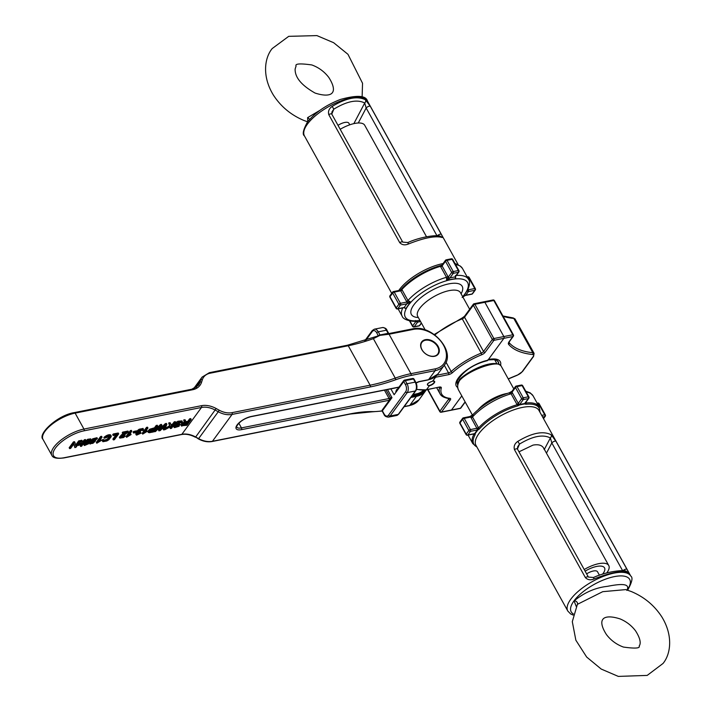 <?xml version="1.0" encoding="UTF-8"?>
<svg xmlns="http://www.w3.org/2000/svg" width="712" height="712" viewBox="0 0 712 712"><rect width="100%" height="100%" fill="white"/><g stroke="black" fill="none" stroke-linecap="round" stroke-linejoin="round"><path stroke-width="1.07" d="M556.01 441.324L626.969 569.324C628.429 571.843 628.562 572.84 627.379 572.323C620.659 570.624 609.579 572.831 594.12 578.936C590.604 580.396 587.694 579.951 585.389 577.592L514.438 449.592C513.574 446.255 514.714 443.505 517.855 441.351C532.006 432.887 543.087 430.689 551.115 434.738L556.01 441.324A2.572 0.988 151 0 0 554.096 441.387A2.572 0.988 151 0 0 551.818 442.944L550.376 437.951C542.873 434.106 532.585 436.153 519.493 444.092L517.633 446.825L517.437 449.041A2.572 0.988 151 0 0 517.437 449.041A2.572 0.988 151 0 0 514.438 449.592M524.602 403.971A1.29 0.837 81.8 0 0 524.664 403.775L524.602 403.971A37.807 14.552 151 0 0 522.092 404.407A37.807 14.552 151 0 0 519.466 404.995L517.731 405.893A1.29 0.623 -105.6 0 0 517.428 404.647L519.502 404.799A38.021 14.632 -29 0 1 522.145 404.211A38.021 14.632 -29 0 1 524.664 403.775L525.768 402.992A1.29 0.881 84 0 1 525.937 404.265L524.878 403.98L525.331 403.303A0.641 0.49 27 0 1 525.349 403.143L525.759 402.511A1.29 0.498 151 0 1 525.741 402.511M517.731 405.893A37.3 14.356 151 0 0 479.381 428.962L477.894 429.995A37.807 14.552 151 0 0 476.435 431.864A37.807 14.552 151 0 0 475.198 433.688L475.073 434.854A1.29 1.006 -150.9 0 1 474.032 434.106L473.676 433.83M517.855 441.351L519.493 444.092L517.428 449.023M544.244 449.61L543.648 448.07C541.859 445.133 538.308 444.155 533.003 445.116L518.977 451.817M517.437 449.05L588.397 577.058A2.572 0.988 151 0 0 585.389 577.592M551.115 434.738A2.572 2.181 122.7 0 1 550.376 437.951L544.369 449.37M593.497 577.592L594.12 578.936M588.397 577.058L593.479 577.503C608.724 570.561 626.106 569.778 626.151 571.309A2.572 2.385 108.8 0 1 627.379 572.323M626.969 569.324A2.572 0.988 151 0 0 625.243 569.324A2.572 0.988 151 0 0 622.991 570.704M625.821 589.598L602.717 591.681L577.388 604.354L572.306 621.674L575.857 640.204L586.67 657.051L601.204 669.058L618.301 676.4L647.19 675.412L663.041 663.451C670.651 654.248 673.445 635.825 661.822 616.886C654.364 605.405 644.2 596.967 631.339 591.556L625.83 589.607M468.078 435.094L472.786 443.585A37.941 14.596 -29 0 1 474.032 434.106L474.352 433.964A0.641 0.543 -81.3 0 0 474.201 433.911L474.69 433.661A38.323 14.747 -29 0 1 475.945 431.81A38.323 14.747 -29 0 1 477.432 429.915L478.411 428.108A37.941 14.596 -29 0 1 517.428 404.647L519.502 404.799A1.29 0.676 -104 0 1 519.466 404.995M509.329 392.793L512.017 391.253A1.29 0.917 36.7 0 0 512.026 392.223L518.292 403.375A1.29 0.917 36.2 0 0 519.885 404.211A2.572 0.988 -29 0 1 519.573 404.576A38.323 14.747 -29 0 1 522.234 403.971A38.323 14.747 -29 0 1 524.78 403.535A2.572 0.988 -29 0 1 524.975 403.197L528.366 398.569L525.821 399.076L523.276 399.583L519.885 404.211M474.779 433.991L474.975 433.661A38.021 14.632 -29 0 1 476.221 431.828A38.021 14.632 -29 0 1 477.69 429.941L477.432 429.915A2.572 0.988 -29 0 1 476.915 430.057L470.463 431.339A1.29 0.917 36.2 0 1 468.87 430.502L462.658 419.288L459.979 422.946L466.2 434.16L468.87 430.502A1.29 0.498 -29 0 1 470.427 429.567L464.206 418.353L470.739 417.054L473.097 414.535L472.528 416.974L478.339 427.458A1.29 0.498 151 0 1 476.871 428.286L470.739 417.054A1.29 0.765 -101.7 0 0 469.956 416.529A1.29 0.765 -101.7 0 0 469.911 416.538M520.997 385.281A1.29 0.756 78.8 0 1 521.317 385.058L516.227 386.064A1.29 0.756 -101.2 0 1 517.019 386.598L523.231 397.812L528.322 396.798L522.11 385.584L517.019 386.598A1.29 0.498 151 0 0 515.461 387.533L521.682 398.747A1.29 0.498 -29 0 1 523.231 397.812A1.29 0.756 -101.2 0 1 523.276 399.583A1.29 0.917 -143.8 0 1 521.682 398.747L518.292 403.375A1.29 0.498 151 0 1 516.894 404.274L511.082 393.789L508.982 392.962L512.48 390.977M513.77 388.859L501.079 365.968C498.667 359.498 468.959 369.857 459.667 380.413C457.549 384.213 457.104 387.292 458.341 389.669L458.341 389.678C457.14 386.42 457.558 383.038 459.596 379.523M459.667 380.413L460.112 379.167M512.017 391.253L515.443 386.572A1.29 0.917 -143.8 0 1 515.906 386.287A1.29 0.756 -101.2 0 1 516.227 386.064A1.29 1.29 0 0 0 515.443 386.572A1.29 0.917 -143.8 0 0 515.461 387.533L512.026 392.223L508.982 392.962M476.915 430.057A1.29 0.756 78.8 0 0 476.871 428.286L470.427 429.567A1.29 0.756 -101.2 0 1 470.463 431.339L467.793 434.996L474.237 433.715A2.572 0.988 -29 0 1 474.69 433.661A0.641 0.49 -147.9 0 1 474.975 433.661A1.29 0.97 -147.9 0 0 475.198 433.688M477.894 429.995A1.29 0.845 -140.3 0 1 477.69 429.941L478.411 428.108A1.29 0.801 -138.3 0 0 479.381 428.962M477.707 429.105L477.894 429.576M518.656 404.469L518.923 404.95M525.136 403.713L525.768 402.992A37.941 14.596 -29 0 1 539.153 406.801L533.092 395.854A37.941 14.596 151 0 0 526.23 392.063M420.845 347.144A9.968 7.075 -143.8 0 1 421.709 342.392A9.968 7.075 -143.8 0 1 433.937 342.57A9.968 7.075 -143.8 0 1 437.809 354.167A9.968 7.075 -143.8 0 1 434.222 356.329A9.968 7.075 -143.8 0 1 433.546 356.427M434.213 356.151A9.843 6.978 36.2 0 0 434.356 342.89A9.843 6.978 36.2 0 0 420.863 345.578A9.843 6.978 36.2 0 0 434.213 356.151M465.007 295.453A1.29 0.765 -101.7 0 0 465.274 295.48A1.29 0.765 -101.7 0 0 465.612 295.257L472.136 293.958L474.815 290.3L468.282 291.6L466.912 290.932L467.517 290.389C469.867 284.996 470.196 281.32 468.514 279.362L462.453 268.424A37.941 14.596 151 0 0 455.591 264.624M407.006 303.784L410.771 302.102L406.979 302.013A1.29 0.756 79.2 0 1 407.006 303.784L400.482 305.083L397.803 308.741L404.336 307.442L406 308.634L403.944 307.682A1.29 0.756 -101.2 0 0 404.256 307.459A38.938 14.979 -29 0 1 405.484 305.653A38.938 14.979 -29 0 1 406.926 303.802A1.29 0.756 78.8 0 0 406.89 302.03L400.678 290.816L394.226 292.098L400.438 303.312L406.89 302.03M402.743 307.922A37.941 14.596 -29 0 0 402.147 316.146C402.894 319.848 412.657 322.118 416.707 321.05L417.161 320.854A35.92 13.822 151 0 0 419.991 320.489M436.954 235.734L366.155 108.001L364.713 103.009C357.21 99.155 346.922 101.202 333.83 109.15L331.961 111.882L331.765 114.098A2.572 0.988 -29 0 1 331.774 114.098L402.725 242.107A2.572 0.988 -29 0 1 402.734 242.116A2.572 0.988 -29 0 0 399.726 242.65L328.775 114.641C327.912 111.303 329.051 108.562 332.192 106.408C346.335 97.945 357.424 95.737 365.452 99.796L370.347 106.373L441.298 234.382C442.766 236.9 442.9 237.897 441.707 237.372C434.996 235.681 423.907 237.888 408.457 243.985C404.941 245.453 402.031 245.008 399.726 242.65M307.789 121.654L307.593 117.64L319.875 110.369M441.671 265.273L440.719 266.27A37.941 14.596 151 0 0 401.71 289.731L400.642 289.909L401.684 288.787A37.3 14.356 -29 0 1 440.025 265.718L442.223 265.033L440.719 266.27A1.29 0.623 -105.6 0 0 440.025 265.718L441.965 265.184M401.248 289.277L401.684 288.787A1.29 0.801 -138.3 0 0 401.71 289.731L400.66 290.113A0.641 0.472 94.3 0 0 400.794 289.998L400.411 290.113M409.881 320.898L412.649 325.891L416.075 321.201L415.63 320.534M467.918 289.081L468.238 289.828A1.29 0.765 78.3 0 1 468.282 291.6M447.901 276.398L448.266 277.182L451.693 272.491L445.481 261.277L442.09 265.914L447.901 276.398A1.29 0.498 151 0 1 446.504 277.288L440.692 266.804A1.29 0.498 -29 0 0 442.09 265.914A1.29 0.917 -143.8 0 1 442.072 264.953L445.463 260.316A1.29 0.917 36.2 0 0 445.481 261.277A1.29 0.498 151 0 1 447.029 260.343L453.25 271.557L458.341 270.542L452.12 259.328L447.029 260.343A1.29 0.756 -101.2 0 0 446.246 259.809A1.29 0.756 -101.2 0 0 445.926 260.04A1.29 0.917 36.2 0 0 445.463 260.316A1.29 1.29 0 0 1 446.246 259.809L451.337 258.803A1.29 0.756 78.8 0 1 452.12 259.328A1.29 0.498 151 0 1 452.716 259.435A1.29 1.29 0 0 0 451.337 258.803A1.29 0.756 78.8 0 0 451.016 259.026M455.368 275.526L455.751 278.712A35.92 13.822 151 0 0 446.655 280.519L446.504 277.288A37.941 14.596 -29 0 0 407.949 300.482L410.771 302.102A35.92 13.822 151 0 0 408.02 305.439A35.92 13.822 151 0 0 406 308.634L404.007 307.664A1.29 0.756 -100.8 0 0 404.336 307.442M465.612 295.257L462.132 297.465M416.235 321.094L416.075 321.201A1.29 0.917 36.7 0 0 417.668 322.038L414.242 326.728L419.332 325.713L421.353 322.945M417.668 322.038L417.161 320.854L416.075 321.201M449.859 278.018L446.655 280.519L448.266 277.182A1.29 0.908 -144.3 0 0 449.859 278.018L449.904 277.956A38.938 14.979 -29 0 1 452.503 277.377A38.938 14.979 -29 0 1 454.995 276.941L458.377 272.313L453.286 273.328L449.904 277.956A1.29 0.917 -143.8 0 1 448.311 277.119M455.404 276.728L455.751 278.712L454.995 276.941A1.29 0.917 36.2 0 0 455.457 276.657L455.413 276.719A1.29 0.908 35.7 0 0 455.44 276.692M462.738 296.797A35.92 13.822 151 0 0 464.892 294.127A35.92 13.822 151 0 0 466.912 290.932L468.238 289.828L474.771 288.529L468.558 277.315L467.499 277.529M454.95 277.004A1.29 0.908 35.7 0 0 455.422 276.71L455.386 276.621M403.971 307.673A1.29 0.756 -100.8 0 0 403.998 307.673L397.483 308.964A1.29 0.756 78.8 0 0 397.803 308.741A1.29 0.917 36.2 0 1 396.21 307.904L398.889 304.247L392.668 293.033L389.998 296.69A1.29 0.917 -143.8 0 1 389.98 295.729A1.29 1.29 0 0 0 389.891 297.118A1.29 0.498 151 0 1 389.998 296.69L396.21 307.904A1.29 0.498 -29 0 0 396.103 308.332L389.891 297.118M441.707 237.372A2.572 2.385 -71.2 0 0 440.488 236.366L440.488 236.366C439.188 234.657 422.376 236.01 407.816 242.552L402.734 242.116M437.328 235.761A2.572 0.988 -29 0 1 439.571 234.373A2.572 0.988 -29 0 1 441.298 234.382M358.261 122.998L366.155 108.001A2.572 0.988 -29 0 1 368.433 106.435A2.572 0.988 -29 0 1 370.347 106.373M408.457 243.985L407.816 242.552M353.855 123.63L364.713 103.009A2.572 2.181 -57.3 0 0 365.452 99.796M328.775 114.641A2.572 0.988 -29 0 1 331.765 114.098L333.83 109.15L332.192 106.408M395.863 391.369L396.664 389.589A6.435 2.474 -29 0 1 397.483 389.153M390.541 397.972L391.983 397.661L390.034 399.69M385.948 389.838L390.354 397.777L390.274 399.014L382.335 409.863A1.29 1.29 0 0 0 382.255 411.242L383.982 414.357C384.498 416.031 386.002 416.956 388.494 417.116A6.435 3.8 78.8 0 0 390.123 416.004L398.266 414.384L415.381 390.968L407.237 392.597L390.123 416.004A1.29 0.917 36.2 0 1 388.53 415.167L405.644 391.76A5.144 3.035 -101.2 0 0 405.484 384.676L403.757 381.561L394.128 394.733L390.87 388.859M175.285 423.969L176.469 422.074L177.991 421.219L181.934 420.881L182.405 421.735L178.463 422.074L175.659 424.646L179.077 425.215L178.071 426.328L175.303 426.853L174.894 425.269L173.835 425.527L173.55 426.372L174.618 427.636L179.077 426.265L179.825 424.316L176.87 424.049L178.552 422.572L182.13 422.848L182.405 421.735M181.088 423.106L180.804 421.593M176.861 423.4L179.353 423.462L180.234 424.575L179.353 423.462M174.832 425.998L178.222 425.055M174.218 421.86L175.268 421.655L175.748 422.51L174.689 422.714L174.218 421.86L172.731 423.889L170.942 424.966M174.689 422.714L173.203 424.744L171.218 425.936L170.533 423.542L169.145 423.818L170.097 426.604L165.006 429.647L172.535 425.669L170.408 428.571L169.937 427.716L170.56 426.862M165.237 428.366L169.616 425.749L168.664 422.964L170.061 422.688L170.533 423.542M165.309 423.631L166.394 423.418L166.866 424.272L165.789 424.486L165.309 423.631L160.921 427.885M165.789 424.486L160.093 430.021L161.927 425.26L160.903 425.456L154.433 431.748L155.501 431.534L160.832 426.177L158.918 430.858L160.191 430.6L165.754 425.197L163.618 429.923L163.146 429.06L164.16 426.773M158.918 430.858L158.438 430.003L159.283 427.743M154.851 430.021L160.431 424.601L161.455 424.397L161.927 425.26M156.195 425.447L157.254 425.233L157.726 426.088L156.676 426.301L156.195 425.447L154.46 427.823L149.689 429.211L147.776 431.356L148.79 431.873M147.829 431.632L148.301 432.487L147.829 431.632M84.888 441.752L87.656 439.286L90.718 438.859L91.189 439.722L88.137 440.141L86.552 441.289C84.256 443.745 83.571 445.151 84.479 445.516L88.751 443.709L91.189 439.722M84.479 445.516L83.651 444.422L84.274 442.579M78.712 440.862L79.726 440.657L80.198 441.511L79.183 441.716L78.712 440.862L75.57 445.16M79.183 441.716L75.819 446.317L74.991 442.553L73.906 442.766L69.625 448.613L70.639 448.418L73.995 443.816L74.831 447.581L73.781 444.119M69.625 448.613L69.153 447.759L73.434 441.912L74.511 441.689L74.991 442.553M84.434 439.722L85.413 439.526L85.885 440.381L84.906 440.577L84.434 439.722L82.441 441.858M84.906 440.577L82.628 442.882L82.298 441.093L81.097 441.333L81.577 443.514L78.213 445.534L83.064 443.087L80.625 446.424L80.153 445.57L81.079 444.306M78 444.519L81.106 442.659L80.616 440.479L81.827 440.238L82.298 441.093M91.572 441.903L91.172 441.173L92.551 438.85L96.966 437.711L97.437 438.565L93.032 439.704L91.643 442.027L95.435 441.057L92.916 443.336L91.172 443.549M89.943 442.392L90.798 442.179L91.189 443.576L91.269 443.042L90.255 443.291L90.104 444.101L89.614 442.793M90.718 442.722L92.854 442.241M91.172 441.173L91.643 442.027M101.086 437.355L96.788 443.238L96.316 442.375L100.614 436.5L101.594 436.305L102.065 437.159L101.086 437.355L100.614 436.5M99.538 440.203L100.837 439.633L101.318 440.488L98.719 441.743L102.065 437.159M104.326 438.298L109.826 436.34C110.645 437.088 109.666 438.458 106.907 440.443L104.014 441.048L103.89 440.274L102.715 440.666L102.937 441.698L106.818 441.004L108.936 439.696L111.303 436.527L110.885 435.655C109.096 435.272 106.907 436.153 104.326 438.298L103.854 437.444C106.435 435.299 108.616 434.418 110.413 434.801L110.823 435.664M102.937 441.698L102.243 439.811L102.466 440.835L102.243 439.811L103.418 439.42L103.819 440.692M103.543 440.194L106.435 439.589C109.194 437.604 110.164 436.233 109.345 435.477M113.226 433.991L118.219 433.003L118.69 433.857L113.698 434.845L113.226 433.991L112.719 434.685L113.199 435.539L117.133 434.756L113.359 439.918L112.879 439.064L115.842 435.014M122.215 432.798L122.722 432.104L128 431.054L128.48 431.908L123.194 432.958L122.695 433.653L122.215 432.798M120.506 436.803L122.74 436.349L123.808 435.397L124.76 435.272L125.232 436.127L124.28 436.251L123.808 435.397M122.695 433.653L126.611 432.869L121.975 435.637L119.847 438.129L119.376 437.275L121.503 434.783L123.799 433.43M130.866 431.436L126.567 437.31L126.086 436.456L130.385 430.582L131.373 430.386L131.845 431.241L130.866 431.436L130.385 430.582M129.308 434.284L130.616 433.706L131.088 434.56L128.498 435.815L131.845 431.241M133.607 431.436L136.624 430.84L137.096 431.695L134.087 432.291L133.607 431.436L133.082 432.166L133.553 433.021L136.57 432.415L137.096 431.695M136.624 435.139L135.716 433.884L136.143 434.284L135.716 433.884L137.941 431.784C136.677 431.552 137.105 430.68 139.214 429.194L143.05 428.508L143.521 429.363L139.694 430.048C137.576 431.543 137.149 432.407 138.422 432.638L136.188 434.738L136.624 435.139L141.19 433.11L140.157 432.291M141.19 433.11L139.944 432.531L140.513 431.881L138.84 431.953L142.364 429.799L142.293 430.564L143.343 430.27L142.952 428.384L142.872 429.416M142.364 429.799L141.884 428.944M139.027 431.285L140.041 431.027L140.513 431.881M137.612 433.661L139.534 432.62M146.992 428.224L142.694 434.106L142.222 433.252L146.512 427.369L147.5 427.173L147.971 428.028L146.992 428.224L146.512 427.369M145.444 431.072L146.743 430.502L147.215 431.356L144.625 432.611L147.971 428.028M189.65 418.79L190.709 418.585L191.19 419.439L190.131 419.644L189.65 418.79L187.754 421.388L185.592 421.664M190.131 419.644L188.226 422.243L186.063 422.519L185.476 420.57L184.15 420.837L185.102 422.919L183.011 423.8L181.373 425.776L180.901 424.922L181.382 425.304L180.901 424.922L182.53 422.946L184.63 422.065M184.684 422.759L183.669 419.982L185.004 419.715L185.476 420.57M421.824 349.61A10.288 7.298 -143.8 0 1 421.664 341.911A10.288 7.298 -143.8 0 1 434.284 342.098A10.288 7.298 -143.8 0 1 438.281 354.06A10.288 7.298 -143.8 0 1 430.137 356.062A10.288 7.298 -143.8 0 1 421.824 349.61M416.111 382.914A4.388 1.691 -29 0 1 419.395 381.516L428.562 379.692L435.183 370.632L410.966 375.447A63.021 24.253 -29 0 0 395.587 379.79A104.174 40.086 -29 0 1 370.16 386.963A1.29 0.756 -101.2 0 0 370.124 385.192L348.248 345.738L210.165 373.204A18.005 12.78 36.2 0 0 202.324 379.825L201.576 382.193A20.577 14.605 -143.8 0 1 192.623 389.749L75.125 413.12L83.954 429.06L201.46 405.689A20.577 14.605 -143.8 0 1 216.181 408.537L219.145 410.165A18.005 12.78 36.2 0 0 232.032 412.657L370.124 385.192A102.893 39.596 151 0 0 395.231 378.108L373.364 338.654L379.923 335.37L389.055 334.222L410.931 373.675L435.148 368.861A24.439 17.337 36.2 0 0 443.558 345.284A24.439 17.337 36.2 0 0 413.272 329.407L389.055 334.222M347.144 345.436A1.29 0.756 78.8 0 1 347.465 345.213L379.923 335.37M74.831 447.581L75.917 447.367L80.198 441.511M73.906 442.766L73.434 441.912M80.625 446.424L81.604 446.237L85.885 440.381M83.678 442.259L83.206 441.404M81.097 441.333L80.616 440.479M81.577 443.514L81.106 442.659M78.213 445.534L77.804 444.786M87.3 444.252L85.12 444.644L87.923 440.808L90.193 440.354L87.3 444.252L86.828 443.398L89.721 439.5M84.639 443.781L86.828 443.398M92.702 441.36L94.171 439.464L96.405 439.304L94.972 440.977L92.711 441.395M92.257 440.568L94.5 440.123L95.933 438.45M90.255 443.291L89.837 442.535M90.104 444.101L97.437 438.565M96.788 443.238L101.318 440.488M111.303 436.527L110.413 434.801M113.359 439.918L114.41 439.704L118.69 433.857M113.698 434.845L113.199 435.539M123.194 432.958L122.722 432.104M119.847 438.129L123.532 437.542L125.232 436.127M124.28 436.251L123.22 437.204L120.942 437.604M120.915 437.533L128.48 431.908M126.567 437.31L131.088 434.56M134.087 432.291L133.553 433.021M137.229 431.552L138.422 432.638M140.3 433.172L137.3 434.391L139.944 432.531M142.694 434.106L147.215 431.356M152.893 431.463L149.493 431.801L150.704 430.351L154.424 429.372L152.893 431.463L152.421 430.609L153.142 429.63M149.431 431.161L152.421 430.609M156.676 426.301L154.931 428.677L150.161 430.066L148.247 432.211L149.262 432.727L153.454 431.944L157.726 426.088M154.931 428.677L154.46 427.823M154.433 431.748L154.068 431.089M160.903 425.456L160.431 424.601M163.618 429.923L164.703 429.701L166.866 424.272M170.408 428.571L171.467 428.357L175.748 422.51M173.203 424.744L172.731 423.889M169.145 423.818L168.664 422.964M170.097 426.604L169.616 425.749M175.188 426.639L175.366 426.123L174.306 426.381L173.835 425.527M174.306 426.381L174.031 427.227L174.618 427.636M176.985 423.631L177.333 424.254L176.87 424.049M186.321 424.85L182.628 425.278L184.257 423.702L187.737 422.919L186.321 424.85L185.85 423.996L186.455 423.168M182.931 424.566L185.85 423.996M181.854 426.159L181.373 425.776L186.909 425.287L191.19 419.439M188.226 422.243L187.754 421.388M186.437 422.581L185.957 421.727M184.15 420.837L183.669 419.982M483.759 301.986A1.29 0.756 78.8 0 1 484.08 301.763A1.29 0.756 78.8 0 1 484.872 302.297L503.865 336.553A1.29 0.756 78.8 0 1 503.9 338.325L488.432 359.489A2.572 1.522 78.8 0 1 487.782 359.934L494.573 359.622A24.003 9.238 151 0 1 498.809 364.117M427.458 383.99L427.716 385.228L429.336 385.788C426.052 384.747 427.191 383.19 432.762 381.107A4.112 1.584 -29 0 1 434.302 382.798A4.112 1.584 -29 0 1 429.336 385.788L426.497 389.669L439.482 387.088A3.863 1.486 -29 0 1 441.289 387.987A41.154 15.833 151 0 0 449.842 398.328A3.863 1.486 -29 0 1 450.287 399.984L441.502 411.999L451.479 410.014A1.29 0.756 78.8 0 1 451.15 410.245A1.29 0.756 -101.2 0 0 451.479 410.014L461.794 395.908L451.479 410.014L460.442 408.234L464.135 403.179A7.974 3.071 -29 0 1 465.176 401.995M494.448 359.596A23.79 9.158 -29 0 1 498.071 361.856A23.79 9.158 -29 0 1 498.534 364.01M486.777 360.681A2.572 1.522 -101.2 0 0 487.222 360.699A2.572 1.522 -101.2 0 0 487.871 360.254L503.9 338.325L493.923 340.309A1.29 0.756 -101.2 0 0 493.879 338.538L474.886 304.282A1.29 0.756 -101.2 0 0 474.103 303.748A1.29 1.29 0 0 0 473.32 304.255A1.29 0.917 -143.8 0 0 473.338 305.217L464.553 317.232L483.546 351.488L492.33 339.473L473.338 305.217A1.29 0.498 -29 0 1 474.886 304.282L484.872 302.297L503.865 336.553L512.818 334.774L493.825 300.508L484.872 302.297A1.29 0.756 -101.2 0 0 484.08 301.763L493.042 299.983A1.29 0.756 -101.2 0 1 493.825 300.508A1.29 0.498 151 0 1 494.422 300.624A1.29 1.29 0 0 0 493.042 299.983M508.243 378.891A131.186 50.481 -29 0 1 517.473 375.037A5.144 1.976 151 0 0 522.065 371.798L533.101 356.703A5.144 1.976 151 0 0 532.505 354.487A131.186 50.481 -29 0 1 508.644 344.412A7.974 3.071 -29 0 1 509.169 341.6L512.862 336.545L503.9 338.325A1.29 0.756 -101.2 0 0 503.865 336.553L493.879 338.538A1.29 0.498 151 0 0 492.33 339.473A1.29 0.917 -143.8 0 0 493.923 340.309L485.139 352.324A3.863 1.486 -29 0 1 481.704 354.754A41.154 15.833 151 0 0 452.538 372.599A3.863 1.486 -29 0 1 448.578 374.645L435.593 377.235L432.62 381.142M457.683 380.119A22.188 8.535 151 0 0 457.736 383.946A22.188 8.535 151 0 0 457.78 384.008M606.695 573A21.867 8.41 151 0 0 608.751 565.515A21.867 8.41 151 0 0 584.214 569.52M426.506 236.731L364.731 125.285A21.867 8.41 151 0 0 340.194 129.29M586.635 573.872A9.007 3.462 -29 0 1 593.372 570.997A9.007 3.462 -29 0 1 597.502 571.754L599.451 575.26M349.761 124.823L348.88 123.22A9.007 3.462 151 0 0 344.75 122.464A9.007 3.462 151 0 0 338.004 125.339M585.122 571.149A17.043 6.559 -29 0 1 601.738 566.2A17.043 6.559 -29 0 1 602.486 574.246M567.802 611.021A36.009 13.857 -29 0 1 570.784 599.228A36.009 13.857 -29 0 1 603.687 576.222A36.009 13.857 -29 0 1 630.796 576.097L538.966 410.432A36.009 13.857 151 0 0 511.857 410.557A36.009 13.857 151 0 0 478.953 433.563A36.009 13.857 151 0 0 475.972 445.347L567.802 611.021L570.579 613.913L573.107 615.079M539.776 411.901A37.3 14.356 151 0 0 525.937 404.265M475.073 434.854A37.3 14.356 151 0 0 476.782 446.816M622.617 570.677L551.818 442.944L546.46 453.135M627.174 590.026A33.437 12.869 151 0 0 614.118 576.667A33.437 12.869 151 0 0 573.979 600.901A33.437 12.869 151 0 0 573.365 613.975M576.204 606.393L574.086 600.884C584.418 592.5 595.472 587.658 607.256 586.368C616.806 584.534 631.419 582.078 626.818 590.39M577.388 604.354A2.572 1.824 36.2 0 0 576.791 601.907A2.572 1.824 36.2 0 0 574.086 600.884M471.059 417.802A1.29 0.498 151 0 0 472.528 416.974A37.941 14.596 151 0 1 511.082 393.789A1.29 0.498 151 0 0 512.48 392.89M528.909 396.904A1.29 1.29 0 0 1 528.829 398.293A1.29 0.917 36.2 0 1 528.366 398.569A1.29 0.756 78.8 0 0 528.322 396.798A1.29 0.498 -29 0 1 528.909 396.904L522.697 385.69A1.29 0.498 151 0 0 522.11 385.584A1.29 0.756 78.8 0 0 521.317 385.058A1.29 1.29 0 0 1 522.697 385.69M478.375 409.418A24.439 9.407 -29 0 1 507.22 393.433M543.407 418.451L544.796 416.556L542.597 416.992M541.707 415.39L544.751 414.785L538.539 403.57L537.48 403.784M545.347 414.891A1.29 1.29 0 0 1 545.259 416.271A1.29 0.917 36.2 0 1 544.796 416.556A1.29 0.756 -101.2 0 0 544.751 414.785A1.29 0.498 -29 0 1 545.347 414.891L539.126 403.677A1.29 0.498 151 0 0 538.539 403.57A1.29 0.756 78.8 0 0 537.756 403.037L537.142 403.161M472.715 414.811L469.947 416.529L463.423 417.828A1.29 0.756 -101.2 0 1 464.206 418.353A1.29 0.498 151 0 0 462.658 419.288A1.29 0.917 -143.8 0 1 462.64 418.327L459.961 421.985A1.29 0.917 36.2 0 0 459.979 422.946A1.29 0.498 151 0 0 459.872 423.364L466.093 434.578A1.29 0.498 -29 0 1 466.2 434.16A1.29 0.917 -143.8 0 0 467.793 434.996A1.29 0.756 78.8 0 1 467.464 435.219L473.916 433.937A1.29 0.756 -101.2 0 0 474.237 433.715M528.829 398.293L525.438 402.921A1.29 0.917 -143.8 0 1 524.975 403.197M470.659 417.072A1.29 0.756 -101.2 0 0 469.876 416.538M463.423 417.828A1.29 0.756 -101.2 0 0 463.094 418.051A1.29 0.917 -143.8 0 0 462.64 418.327A1.29 1.29 0 0 1 463.423 417.828M512.053 391.208A1.29 0.917 36.2 0 0 512.079 392.161M537.427 403.268A1.29 0.756 78.8 0 1 537.756 403.037A1.29 1.29 0 0 1 539.126 403.677M304.442 135.903C302.182 134.452 303.161 129.878 307.388 122.197C314.998 112.638 325.998 105.064 340.398 99.457C356.908 94.919 365.923 95.426 367.437 100.988A36.009 13.857 151 0 0 340.327 101.113A36.009 13.857 151 0 0 307.424 124.119A36.009 13.857 151 0 0 304.442 135.903L391.716 293.353M398.747 290.514A36.009 13.857 -29 0 1 399.263 289.784A36.009 13.857 -29 0 1 443.078 263.565M472.599 293.682A1.29 1.29 0 0 1 471.816 294.181A1.29 0.756 78.8 0 0 472.136 293.958A1.29 0.917 36.2 0 0 472.599 293.682L475.278 290.024A1.29 0.917 -143.8 0 1 474.815 290.3A1.29 0.756 78.8 0 0 474.771 288.529A1.29 0.498 -29 0 1 475.358 288.636L469.146 277.422A1.29 0.498 151 0 0 468.558 277.315A1.29 0.756 78.8 0 0 467.766 276.79L467.152 276.906M468.327 289.811A1.29 0.756 78.8 0 1 468.363 291.582A38.938 14.979 -29 0 1 467.134 293.388A38.938 14.979 -29 0 1 465.692 295.24A1.29 0.756 -101.2 0 1 465.363 295.462L462.515 297.189M462.684 296.699A35.636 13.715 151 0 0 464.687 294.207A35.636 13.715 151 0 0 451.301 279.549A35.636 13.715 151 0 0 408.261 305.43A35.636 13.715 151 0 0 419.938 320.4M418.345 317.507A29.041 11.178 -29 0 1 413.788 304.95A29.041 11.178 -29 0 1 447.43 284.168A29.041 11.178 -29 0 1 461.082 293.816M460.388 292.552L460.45 292.659A24.439 9.407 151 0 0 442.054 292.748A24.439 9.407 151 0 0 419.724 308.358A24.439 9.407 151 0 0 417.704 316.359L425.224 329.932M456.348 275.446A37.941 14.596 -29 0 1 468.514 279.362M454.986 263.538A36.009 13.857 -29 0 1 457.389 264.65M400.367 290.176L399.886 290.291A1.29 0.756 -101.2 0 1 400.678 290.816A1.29 0.498 -29 0 0 402.138 289.998L407.949 300.482A1.29 0.498 -29 0 1 406.49 301.301M399.886 290.291L393.442 291.573A1.29 1.29 0 0 0 392.65 292.071A1.29 0.917 36.2 0 1 393.113 291.795A1.29 0.756 78.8 0 1 393.442 291.573A1.29 0.756 78.8 0 1 394.226 292.098A1.29 0.498 151 0 0 392.668 293.033A1.29 0.917 36.2 0 1 392.65 292.071L389.98 295.729M398.889 304.247A1.29 0.498 -29 0 1 400.438 303.312A1.29 0.756 -101.2 0 1 400.482 305.083A1.29 0.917 -143.8 0 1 398.889 304.247M420.587 321.566A38.938 14.979 -29 0 1 420.116 321.664A38.938 14.979 -29 0 1 417.624 322.1A1.29 0.917 36.2 0 1 416.031 321.263M409.498 320.836L412.542 326.31A1.29 0.498 -29 0 1 412.649 325.891A1.29 0.917 -143.8 0 0 414.242 326.728A1.29 0.756 78.8 0 1 413.912 326.95L419.003 325.936A1.29 0.756 -101.2 0 0 419.332 325.713A1.29 0.917 -143.8 0 0 419.795 325.437L421.468 323.15M458.822 271.076A1.29 0.917 -143.8 0 1 458.377 272.313A1.29 0.756 78.8 0 0 458.341 270.542A1.29 0.498 -29 0 1 458.928 270.649L452.716 259.435M451.693 272.491A1.29 0.498 -29 0 1 453.25 271.557A1.29 0.756 -101.2 0 1 453.286 273.328A1.29 0.917 36.2 0 1 451.693 272.491M467.446 277.012A1.29 0.756 78.8 0 1 467.766 276.79A1.29 1.29 0 0 1 469.146 277.422M475.251 289.063A1.29 0.917 -143.8 0 1 475.278 290.024A1.29 1.29 0 0 0 475.358 288.636M465.328 295.471A1.29 0.756 -101.2 0 0 465.363 295.462L471.816 294.181M309.498 119.572A2.572 1.824 36.2 0 0 307.593 117.64M378.357 335.975L376.71 332.762A5.144 3.035 -101.2 0 0 372.26 331.534L365.754 340.434M387.479 389.526L391.983 397.661L382.362 410.824L384.088 413.939A5.144 3.035 -101.2 0 0 388.53 415.167M376.71 332.762A1.29 0.498 -29 0 1 378.259 331.828L379.986 334.943L388.129 333.323L386.402 330.208L378.259 331.828A6.435 3.8 78.8 0 0 374.334 329.184L372.243 330.573L364.82 340.728M415.666 382.656A1.29 0.498 151 0 0 415.772 382.228A1.29 0.498 151 0 0 415.185 382.122L413.458 379.007L405.306 380.626L407.033 383.741L415.185 382.122A6.435 3.8 -101.2 0 1 415.381 390.968A1.29 0.917 -143.8 0 0 415.844 390.692L398.729 414.099L396.646 415.497A6.435 3.8 -101.2 0 0 398.266 414.384A1.29 0.917 36.2 0 0 398.729 414.099M388.289 333.688A1.29 0.756 78.8 0 0 388.129 333.323A1.29 0.498 -29 0 1 388.725 333.43L386.999 330.315A1.29 0.498 -29 0 0 386.402 330.208A6.435 3.8 -101.2 0 0 382.478 327.565L374.334 329.184M405.484 384.676A1.29 0.498 151 0 1 407.033 383.741A6.435 3.8 78.8 0 1 407.237 392.597A1.29 0.917 36.2 0 1 405.644 391.76M382.335 409.863A1.29 0.917 -143.8 0 0 382.362 410.824A1.29 0.498 151 0 0 382.255 411.242M412.346 378.704A1.29 0.756 78.8 0 1 412.666 378.481L404.523 380.101A1.29 1.29 0 0 0 403.74 380.6A1.29 0.917 36.2 0 1 404.202 380.324A1.29 0.756 78.8 0 1 404.523 380.101A1.29 0.756 78.8 0 1 405.306 380.626A1.29 0.498 151 0 0 403.757 381.561A1.29 0.917 36.2 0 1 403.74 380.6L395.801 391.449M378.464 335.939A1.29 0.917 36.2 0 1 378.437 335.877A1.29 0.498 -29 0 1 379.986 334.943A1.29 0.756 78.8 0 1 380.146 335.316M372.26 331.534A1.29 0.917 -143.8 0 1 372.243 330.573M414.046 379.113A1.29 0.498 151 0 0 413.458 379.007A1.29 0.756 78.8 0 0 412.666 378.481A1.29 1.29 0 0 1 414.046 379.113L415.772 382.228C417.294 385.343 417.321 388.165 415.844 390.692M83.998 430.831A23.612 9.087 151 0 0 55.483 447.982A23.612 9.087 151 0 0 64.356 457.691L181.854 434.32L201.496 407.46L83.998 430.831A1.29 0.756 -101.2 0 0 83.954 429.06A24.902 9.585 -29 0 0 60.146 440.764A24.902 9.585 -29 0 0 51.825 455.297L42.987 439.357C37.229 434.222 57.699 415.069 74.333 412.595A1.29 0.756 78.8 0 1 75.125 413.12A24.902 9.585 151 0 0 51.317 424.824A24.902 9.585 151 0 0 42.987 439.357M389.375 400.242A11.579 4.45 -29 0 1 389.126 400.295L241.484 429.665A11.579 4.45 -29 0 1 237.132 424.904A11.579 4.45 -29 0 1 251.113 416.493L398.756 387.132A11.579 4.45 -29 0 1 398.996 387.079M370.16 386.963L232.076 414.428L212.434 441.289L350.518 413.823A104.174 40.086 -29 0 1 372.323 411.607A63.021 24.253 -29 0 0 382.113 410.868M404.265 406.534L409.72 405.448L416.351 396.388L410.886 397.474M404.122 406.721L409.4 405.671A1.29 0.756 78.8 0 0 409.72 405.448A25.721 18.254 36.2 0 0 418.976 399.868L425.598 390.808A25.721 18.254 -143.8 0 1 416.351 396.388A1.29 0.756 -101.2 0 0 416.556 395.569A25.347 17.987 36.2 0 0 425.749 389.971M426.221 389.882A25.721 18.254 -143.8 0 1 425.598 390.808L426.221 389.882M373.364 338.654A102.893 39.596 -29 0 1 348.248 345.738A1.29 0.756 78.8 0 0 347.465 345.213L209.373 372.679A1.29 0.756 78.8 0 1 210.165 373.204M216.181 408.537L195.666 436.99L198.621 438.619L218.264 411.758L215.309 410.13A19.295 13.688 36.2 0 0 201.496 407.46A1.29 0.756 -101.2 0 0 201.46 405.689M428.01 379.905A1.29 0.756 -101.2 0 0 428.232 379.914A1.29 0.756 -101.2 0 0 428.562 379.692A25.721 18.254 36.2 0 0 437.809 374.112L444.439 365.051A25.721 18.254 -143.8 0 1 435.183 370.632A1.29 0.756 78.8 0 0 435.148 368.861M413.04 394.537L416.289 393.887A23.905 16.963 36.2 0 0 423.578 390.221M424.966 390.087A24.813 17.604 -143.8 0 1 416.538 394.84L412.186 395.703M411.554 396.566L416.556 395.569L416.538 394.84A1.29 0.756 78.8 0 0 416.289 393.887M418.852 381.73A1.29 0.756 -101.2 0 0 419.074 381.739A1.29 0.756 -101.2 0 0 419.395 381.516M196.192 387.444L199.912 382.353L200.65 379.986L194.518 388.378M202.324 379.825A1.29 0.881 17.4 0 0 200.65 379.986A19.295 13.688 -143.8 0 1 202.11 377.084L193.584 388.743M198.621 438.619A19.295 13.688 36.2 0 0 212.434 441.289A1.29 0.756 -101.2 0 1 212.105 441.511C207.664 442.312 203.08 441.431 198.345 438.886L198.621 438.619M232.032 412.657A1.29 0.756 -101.2 0 1 232.076 414.428A19.295 13.688 -143.8 0 1 218.264 411.758L219.145 410.165M191.51 389.446A1.29 0.756 78.8 0 1 191.84 389.224L198.452 385.254A19.295 13.688 36.2 0 0 199.912 382.353A1.29 0.881 17.4 0 1 201.576 382.193M195.391 437.257C190.496 434.649 185.876 433.75 181.533 434.543A1.29 0.756 78.8 0 0 181.854 434.32A19.295 13.688 -143.8 0 1 195.666 436.99L198.345 438.886M382.157 411.038L371.717 411.856A1.29 0.988 -88.9 0 0 372.323 411.607M350.518 413.823A1.29 0.756 78.8 0 1 350.197 414.046L212.105 441.511M64.356 457.691A1.29 0.756 78.8 0 1 64.027 457.914L181.533 434.543M74.012 412.818A1.29 0.756 78.8 0 1 74.333 412.595L191.84 389.224A1.29 0.756 78.8 0 1 192.623 389.749M395.587 379.79A1.29 0.463 -109.7 0 0 395.231 378.108A64.311 24.742 151 0 1 410.931 373.675A1.29 0.756 78.8 0 1 410.966 375.447M413.272 329.407A1.29 0.756 -101.2 0 0 412.488 328.873L381.267 335.085M209.052 372.901A1.29 0.756 78.8 0 1 209.373 372.679L202.11 377.084M238.84 423.195L241.448 427.894L389.09 398.524A10.288 3.961 151 0 0 390.488 398.177M398.756 387.132A1.29 0.756 78.8 0 1 398.435 387.355L250.793 416.716C244.047 418.567 239.365 421.735 236.74 426.221L236.722 427.031A10.288 3.961 151 0 0 241.448 427.894A1.29 0.756 78.8 0 1 241.484 429.665M389.126 400.295A1.29 0.756 -101.2 0 0 389.09 398.524L384.435 390.132M88.137 440.141L87.656 439.286M86.552 441.289L86.081 440.434M94.972 440.977L94.5 440.123M93.032 439.704L92.551 438.85M92.916 443.336L92.435 442.481M100.009 441.057L99.671 440.443M106.907 440.443L106.435 439.589M124.244 434.302L123.763 433.448M121.975 435.637L121.503 434.783M123.22 437.204L122.74 436.349M129.789 435.139L129.442 434.525M139.694 430.048L139.214 429.194M137.238 433.297L136.757 432.442M145.915 431.935L145.568 431.312M150.161 430.066L149.689 429.211M159.933 428.126L159.568 427.458M160.832 429.283L160.565 428.802M178.463 422.074L177.991 421.219M176.941 422.928L176.469 422.074M175.659 424.646L175.188 423.791M178.071 426.328L177.6 425.473M183.011 423.8L182.53 422.946M488.432 359.489A25.828 9.941 -29 0 1 500.589 365.283M460.112 408.457A1.29 1.29 0 0 0 460.904 407.958A1.29 0.917 36.2 0 1 460.442 408.234A1.29 0.756 78.8 0 1 460.112 408.457L441.173 412.23A1.29 0.756 -101.2 0 0 441.502 411.999A1.29 0.917 36.2 0 1 439.9 411.171L448.693 399.156L448.311 398.471M509.169 341.6A1.29 0.917 36.2 0 0 509.623 341.324L513.325 336.269A1.29 0.917 36.2 0 1 512.862 336.545A1.29 0.756 -101.2 0 0 512.818 334.774A1.29 0.498 -29 0 1 513.414 334.88L494.422 300.624M509.053 342.517L509.169 342.721A129.904 49.982 151 0 0 532.798 352.698L513.806 318.433A129.904 49.982 -29 0 1 503.126 316.333M509.053 342.552L509.062 342.57A6.684 2.572 151 0 0 509.169 342.721A1.29 1.184 -40.9 0 1 508.644 344.412M515.087 319.092A6.435 2.474 151 0 0 513.806 318.433A1.29 1.041 -84.2 0 0 513.067 317.908L515.087 319.092L534.08 353.357A6.435 2.474 -29 0 0 532.798 352.698A1.29 1.041 -84.2 0 1 532.505 354.487M464.135 403.179A1.29 0.917 36.2 0 0 464.598 402.903L460.904 407.958M522.065 371.798A1.29 0.917 36.2 0 0 522.528 371.522L517.375 375.197L508.297 378.98M533.101 356.703A1.29 0.917 36.2 0 0 533.564 356.418L522.528 371.522M484.08 301.763L474.103 303.748A1.29 0.756 -101.2 0 0 473.783 303.971A1.29 0.917 -143.8 0 0 473.32 304.255L464.527 316.27L461.563 318.415M457.594 387.426A24.475 9.416 -29 0 1 462.818 373.168A24.475 9.416 -29 0 1 487.871 360.254M446.024 362.221L451.177 371.513A42.444 16.332 -29 0 1 481.259 353.108L462.266 318.851A42.444 16.332 151 0 0 434.845 334.96M427.921 389.544L439.9 411.171A1.29 0.498 151 0 0 439.793 411.589A1.29 1.29 0 0 0 441.173 412.23M436.714 387.8L439.989 393.709A42.444 16.332 -29 0 1 439.58 387.381L439.509 387.257M436.937 375.188L448.533 372.883L444.297 365.238M481.704 354.754L481.259 353.108A2.572 0.988 151 0 0 483.546 351.488A1.29 0.917 -143.8 0 0 485.139 352.324M464.527 316.27A1.29 0.917 -143.8 0 0 464.553 317.232A2.572 0.988 -29 0 1 462.266 318.851L461.661 318.255L434.222 334.507M450.287 399.984A1.29 0.917 -143.8 0 1 448.693 399.156A2.572 0.988 151 0 0 448.952 398.551M448.578 374.645A1.29 0.756 -101.2 0 0 448.533 372.883A2.572 0.988 151 0 0 451.177 371.513A1.29 0.614 -132 0 0 452.538 372.599M441.289 387.987A1.29 1.113 -164.7 0 1 439.58 387.381A2.572 0.988 151 0 0 439.598 387.248M416.6 389.17A23.149 16.429 36.2 0 0 426.497 389.669A1.29 0.756 78.8 0 1 426.177 389.891L439.553 386.999M435.797 376.31A1.29 0.756 -101.2 0 1 435.593 377.235A23.149 16.429 -143.8 0 1 434.347 377.431M449.842 398.328A1.29 1.041 96 0 1 449.13 398.569L448.907 398.311M487.222 360.699C473.792 364.117 463.913 370.667 457.576 380.368A22.651 8.713 151 0 0 457.638 384.72M429.327 385.441A3.863 1.486 151 0 0 433.991 382.638A3.863 1.486 151 0 0 434.311 381.374A3.863 1.486 151 0 0 433.839 381.036M627.583 590.168L627.851 589.812C632.069 582.131 633.048 577.557 630.796 576.097M602.824 619.413C602.548 619.778 599.201 623.303 606.464 634.597C610.896 640.399 616.548 644.547 623.427 647.066C635.122 648.694 640.364 648.329 639.162 645.989C639.447 645.633 642.794 642.099 635.522 630.805C631.535 625.545 626.418 621.594 620.17 618.942C605.44 614.189 602.913 619.235 602.824 619.413M472.626 414.891C482.433 404.79 494.671 397.412 509.347 392.775M525.732 391.173L530.226 392.864L533.092 395.854M472.412 415.06L458.341 389.669M459.712 379.371C468.763 370.409 494.012 358.278 501.079 365.968M545.259 416.271L543.523 418.656M466.093 434.578A1.29 1.29 0 0 0 467.464 435.219M525.314 402.378L525.438 402.921M459.961 421.985A1.29 1.29 0 0 0 459.872 423.364M539.883 412.097L539.153 406.801M472.786 443.585L476.889 447.011M436.945 355.332L437.809 354.167M420.854 343.567L421.709 342.392M332.406 92.587C332.326 92.738 329.896 97.82 315.069 93.058C301.47 85.351 294.83 77.332 295.133 69.002L296.076 66.02C294.866 63.671 300.117 63.315 311.812 64.943C318.682 67.453 324.343 71.609 328.775 77.412C336.037 88.706 332.691 92.231 332.406 92.587M362.123 96.93L362.542 83.26L347.972 54.317L333.652 42.711L316.911 35.6L288.716 36.339L272.198 48.558C264.579 57.761 261.793 76.184 273.417 95.123C280.875 106.595 291.03 115.041 303.899 120.453L307.646 121.841M402.147 316.146L398.097 308.839M367.437 100.988L458.35 264.998M460.45 292.659L469.653 309.266M419.003 325.936A1.29 1.29 0 0 0 419.795 325.437M412.542 326.31A1.29 1.29 0 0 0 413.912 326.95M458.928 270.649A1.29 1.29 0 0 1 458.839 272.037L455.457 276.665M396.103 308.332A1.29 1.29 0 0 0 397.483 308.964M455.342 264.17L460.094 265.914L462.453 268.424M401.532 288.956L400.616 289.909M396.646 415.497L388.494 417.116M386.999 330.315C386.483 328.641 384.97 327.725 382.478 327.565M437.809 374.112L428.232 379.914L419.074 381.739L416.155 383.012M371.717 411.856L350.197 414.046M409.4 405.671L418.976 399.868M64.027 457.914C56.827 458.857 52.759 457.976 51.825 455.297M444.439 365.051C456.027 351.176 431.428 323.942 412.488 328.873M102.697 441.458L102.225 440.603M111.241 435.949L110.761 435.094M136.232 434.89L135.761 434.035M175.695 424.744L175.223 423.889M174.075 427.351L173.595 426.497M184.506 422.528L184.025 421.673M181.427 425.927L180.946 425.073M513.067 317.908L502.921 315.959M464.598 402.903L465.248 402.129M533.564 356.418L534.08 353.357M509.062 342.57L509.623 341.324M513.325 336.269A1.29 1.29 0 0 0 513.414 334.88M427.609 389.606L439.793 411.589M416.493 389.464L426.177 389.891M439.989 393.709C441.155 396.237 444.208 397.857 449.13 398.569M427.458 384.943C427.031 383.697 428.775 382.433 432.691 381.151L434.311 381.374M457.318 382.522L457.887 383.554M494.626 359.631L496.843 363.618M543.648 448.07L608.751 565.515"/></g></svg>
